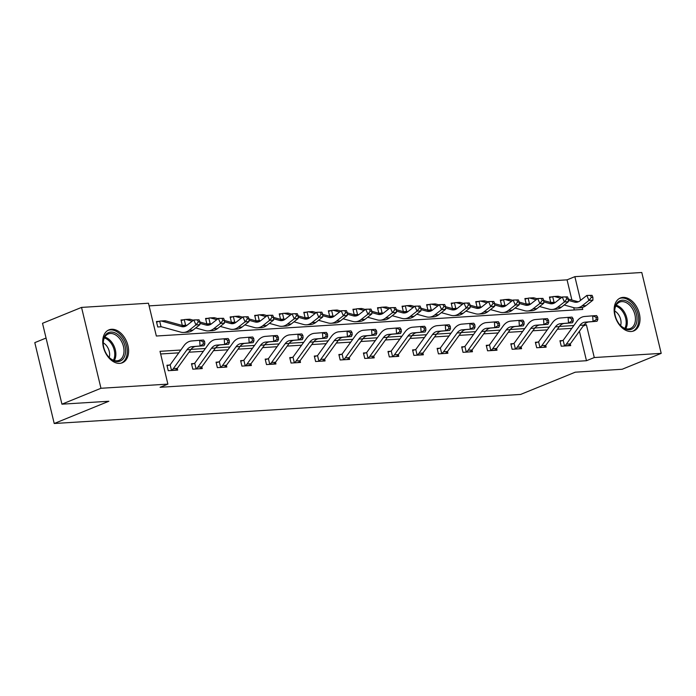 <?xml version="1.0" encoding="UTF-8"?>
<svg xmlns="http://www.w3.org/2000/svg" width="696" height="696" viewBox="0 0 696 696"><rect width="100%" height="100%" fill="white"/><g stroke="black" fill="none" stroke-linecap="round" stroke-linejoin="round"><path stroke-width="1.04" d="M631.176 331.505A17.774 11.963 -112.2 0 1 615.334 317.106A17.774 11.963 -112.2 0 1 620.38 297.992A17.774 11.963 -112.2 0 1 622.99 297.401A17.774 11.963 -112.2 0 1 638.832 311.799A17.774 11.963 -112.2 0 1 633.786 330.913A17.774 11.963 -112.2 0 1 631.176 331.505M119.755 363.373A17.774 11.963 -112.2 0 1 103.913 348.974A17.774 11.963 -112.2 0 1 108.959 329.861A17.774 11.963 -112.2 0 1 111.569 329.269A17.774 11.963 -112.2 0 1 127.411 343.667A17.774 11.963 -112.2 0 1 122.365 362.781A17.774 11.963 -112.2 0 1 119.755 363.373M46.058 338.047L34.8 342.632L54.218 423.507L520.608 394.441L575.253 372.186L622.172 369.263L661.2 353.368L594.28 357.544L586.406 324.754L584.005 324.901M54.218 423.507L108.854 401.253L61.935 404.176L42.517 323.301L81.545 307.406L148.465 303.23L156.339 336.02L582.735 309.45L582.256 307.467M571.903 300.037L567.057 279.844L149.101 305.883M567.057 279.844L574.861 276.66L641.782 272.493L661.2 353.368M574.296 309.981L573.73 307.641L564.169 304.987M158.984 321.352L156.435 321.517L157.74 326.981L161.333 326.755M183.553 319.821L180.995 319.986L182.309 325.45L185.902 325.223M208.113 318.298L205.555 318.455L206.869 323.918L210.462 323.692A2.279 1.644 -93.6 0 0 210.14 323.64L209.426 323.762M232.681 316.767L230.124 316.924L231.437 322.387L235.03 322.161M257.242 315.236L254.684 315.392L255.998 320.856L259.591 320.63M281.802 313.705L279.253 313.861L280.558 319.325L284.151 319.099A2.279 1.644 -93.6 0 0 283.829 319.055L283.115 319.168M306.37 312.173L303.813 312.33L305.126 317.794L308.72 317.576M330.931 310.642L328.373 310.799L329.686 316.262L333.28 316.045M355.499 309.111L352.942 309.268L354.255 314.731L357.848 314.514A2.279 1.644 -93.6 0 0 357.518 314.462L356.804 314.575M380.06 307.58L377.502 307.736L378.815 313.2L382.409 312.983M404.62 306.049L402.07 306.205L403.375 311.678L406.969 311.451M429.188 304.517L426.631 304.674L427.944 310.146L431.537 309.92M453.748 302.986L451.191 303.151L452.504 308.615L456.098 308.389A2.279 1.644 -93.6 0 0 455.776 308.337L455.062 308.45M478.317 301.455L475.76 301.62L477.073 307.084L480.666 306.858M502.877 299.924L500.32 300.089L501.633 305.553L505.226 305.327A2.279 1.644 -93.6 0 0 504.905 305.274L504.191 305.387M527.438 298.393L524.888 298.558L526.193 304.022L529.787 303.795A2.279 1.644 -93.6 0 0 529.465 303.743L528.751 303.865M552.006 296.861L549.448 297.027L550.762 302.49L554.355 302.264M180.838 350.027L160.01 351.323L167.884 384.114L160.08 387.289L586.476 360.719L579.403 331.27M571.816 328.355L557.4 329.251M547.247 329.887L532.84 330.783M522.687 331.418L508.28 332.314M498.127 332.949L483.711 333.845M473.558 334.48L459.151 335.376M448.998 336.011L434.591 336.907M424.438 337.543L410.022 338.439M399.869 339.065L385.462 339.97M375.309 340.596L360.893 341.501M350.74 342.127L336.333 343.032M326.18 343.659L311.773 344.564M301.62 345.19L287.204 346.086M277.051 346.721L262.644 347.617M252.491 348.252L238.075 349.148M227.923 349.784L213.515 350.68M203.363 351.315L188.955 352.211M178.802 352.846L160.645 353.977M169.485 365.069L166.927 365.235L168.241 370.698L177.689 370.107L177.271 368.384M194.045 363.538L191.487 363.704L192.801 369.167L202.249 368.575L201.84 366.853L215.429 348.035A11.397 8.221 86.4 0 1 220.554 344.877L228.566 344.215L224.625 344.468L224.216 338.787L216.204 339.439A17.087 12.328 -93.6 0 0 208.522 344.172L194.941 362.973A2.279 1.644 86.4 0 1 194.715 363.234L196.046 368.767A7.978 5.751 -93.6 0 0 197.916 367.079L211.497 348.278A11.397 8.221 86.4 0 1 216.613 345.12L224.625 344.468L227.81 342.51L229.384 342.415L229.219 340.144L227.653 340.24L227.81 342.51M218.614 362.016L216.056 362.172L217.369 367.636L226.818 367.044L226.4 365.322L239.99 346.504A11.397 8.221 86.4 0 1 245.114 343.345L253.126 342.693L249.185 342.937L248.776 337.255L240.764 337.908A17.087 12.328 -93.6 0 0 233.082 342.641L219.51 361.441A2.279 1.644 86.4 0 1 219.275 361.702L220.606 367.236A7.978 5.751 -93.6 0 0 222.476 365.548L236.057 346.747A11.397 8.221 86.4 0 1 241.181 343.589L249.185 342.937L252.378 340.979L253.953 340.883L253.788 338.613L252.213 338.708L252.378 340.979M243.174 360.485L240.616 360.641L241.93 366.105L251.378 365.513L250.96 363.79M267.734 358.953L265.185 359.11L266.49 364.574L275.938 363.982L275.529 362.259M292.303 357.422L289.745 357.579L291.058 363.042L300.507 362.451L300.089 360.728M316.863 355.891L314.305 356.048L315.619 361.511L325.067 360.928L324.658 359.197M341.431 354.36L338.874 354.516L340.187 359.98L349.636 359.397L349.218 357.666L362.807 338.848A11.397 8.221 86.4 0 1 367.932 335.69L375.944 335.037L372.003 335.281L371.594 329.6L363.582 330.252A17.087 12.328 -93.6 0 0 355.9 334.993L342.319 353.785A2.279 1.644 86.4 0 1 342.093 354.046L343.424 359.588A7.978 5.751 -93.6 0 0 345.294 357.892L358.875 339.091A11.397 8.221 86.4 0 1 363.999 335.933L372.003 335.281L375.196 333.332L376.771 333.227L376.606 330.957L375.031 331.052L375.196 333.332M365.992 352.829L363.434 352.985L364.748 358.449L374.196 357.866L373.778 356.135L387.376 337.316A11.397 8.221 86.4 0 1 392.5 334.158L400.505 333.506L396.572 333.749L396.155 328.068L388.15 328.73A17.087 12.328 -93.6 0 0 380.468 333.462L366.888 352.254A2.279 1.644 86.4 0 1 366.661 352.515L367.984 358.057A7.978 5.751 -93.6 0 0 369.863 356.361L383.435 337.56A11.397 8.221 86.4 0 1 388.559 334.411L396.572 333.749L399.756 331.801L401.331 331.696L401.166 329.425L399.591 329.53L399.756 331.801M390.552 351.297L388.003 351.454L389.308 356.918L398.756 356.335L398.347 354.603M415.12 349.766L412.563 349.923L413.876 355.386L423.325 354.803L422.907 353.072M439.681 348.235L437.123 348.392L438.436 353.864L447.885 353.272L447.467 351.55M464.249 346.704L461.692 346.869L463.005 352.333L472.445 351.741L472.036 350.018M488.81 345.173L486.252 345.338L487.565 350.801L497.014 350.21L496.596 348.487L510.194 329.66A11.397 8.221 86.4 0 1 515.31 326.511L523.322 325.85L519.39 326.093L518.972 320.412L510.968 321.074A17.087 12.328 -93.6 0 0 503.278 325.806L489.706 344.607A2.279 1.644 86.4 0 1 489.479 344.868L490.802 350.401A7.978 5.751 -93.6 0 0 492.681 348.705L506.253 329.913A11.397 8.221 86.4 0 1 511.377 326.755L519.39 326.093L522.574 324.145L524.149 324.049L523.984 321.778L522.409 321.874L522.574 324.145M513.37 343.641L510.82 343.807L512.125 349.27L521.574 348.679L521.165 346.956M537.938 342.11L535.381 342.275L536.694 347.739L546.143 347.147L545.725 345.425M562.498 340.579L559.941 340.744L561.254 346.208L570.703 345.616L570.285 343.894M61.935 404.176L100.963 388.281L81.545 307.406M586.476 360.719L594.28 357.544M167.884 384.114L100.963 388.281M573.852 325.537L559.445 326.433M549.292 327.068L534.885 327.964M524.723 328.599L510.316 329.495M500.163 330.13L485.756 331.026M475.594 331.661L461.187 332.558M451.034 333.193L436.627 334.089M426.474 334.715L412.067 335.62M401.905 336.246L387.498 337.151M377.345 337.777L362.938 338.682M352.776 339.309L338.369 340.205M328.216 340.84L313.809 341.736M303.656 342.371L289.249 343.267M279.087 343.902L264.68 344.798M254.527 345.433L240.12 346.33M229.958 346.965L215.551 347.861M205.398 348.496L190.991 349.392M580.56 300.376L574.861 276.66M583.152 326.076L586.406 324.754M171.477 370.298L175.418 370.055A7.978 5.751 -93.6 0 0 177.289 368.358L190.869 349.566A11.397 8.221 86.4 0 1 195.985 346.408L203.998 345.747L200.065 345.999L199.648 340.318L191.644 340.97A17.087 12.328 -93.6 0 0 183.953 345.703L170.381 364.504A2.279 1.644 86.4 0 1 170.146 364.765L171.477 370.298A7.978 5.751 -93.6 0 0 173.356 368.61L186.928 349.81A11.397 8.221 86.4 0 1 192.053 346.651L200.065 345.999L203.249 344.041L204.824 343.946L204.659 341.675L203.084 341.771L203.249 344.041M167.066 365.818L170.146 364.765M203.084 341.771L199.648 340.318L203.589 340.066L204.659 341.675M203.998 345.747L204.824 343.946M156.574 322.1L159.68 321.169A7.978 5.751 86.4 0 1 160.559 321.021A7.978 5.751 86.4 0 1 161.968 321.169L181.343 326.546A11.397 8.221 -93.6 0 0 183.352 326.763A11.397 8.221 -93.6 0 0 186.937 325.337L193.81 319.934L199.03 319.821L197.455 319.916L198.316 321.909L199.891 321.804L199.03 319.821M199.891 321.804L199.891 324.667L195.95 324.91L189.086 330.313A17.087 12.328 86.4 0 1 183.709 332.444A17.087 12.328 86.4 0 1 180.699 332.123L161.315 326.746A2.279 1.644 -93.6 0 0 161.011 326.702L160.297 326.824M160.559 321.021L164.5 320.778A7.978 5.751 86.4 0 1 165.9 320.926L185.284 326.302A11.397 8.221 -93.6 0 0 185.301 326.302M199.891 324.667L193.018 330.069A17.087 12.328 86.4 0 1 187.642 332.201L183.709 332.444M159.68 321.169L161.011 326.702L160.341 326.807L161.307 326.746M198.316 321.909L195.95 324.91L193.81 319.934L197.455 319.916M121.844 338.882A15.382 10.344 -112.2 0 1 123.253 358.745A15.382 10.344 -112.2 0 1 108.106 356.3A15.382 10.344 -112.2 0 1 106.975 354.777A15.382 10.344 -112.2 0 1 103.286 344.459A15.382 10.344 -112.2 0 1 109.237 332.366A15.382 10.344 -112.2 0 1 121.844 338.882M107.95 356.108A14.242 9.579 67.8 0 0 118.999 360.337A14.242 9.579 67.8 0 0 120.512 339.787A14.242 9.579 67.8 0 0 108.263 333.958A14.242 9.579 67.8 0 0 103.304 344.711M109.194 357.44A10.136 6.821 67.8 0 0 107.132 346.547A10.136 6.821 67.8 0 0 103.269 342.884M121.069 363.181L121.069 363.19A17.661 11.884 67.8 0 0 121.069 363.181A17.661 11.884 67.8 0 0 122.948 337.699A17.661 11.884 67.8 0 0 107.749 330.478L107.749 330.478M629.375 329.713A15.382 10.344 -112.2 0 1 619.536 324.432A15.382 10.344 -112.2 0 1 614.707 312.591A15.382 10.344 -112.2 0 1 622.294 300.211A15.382 10.344 -112.2 0 1 636.466 314.296A15.382 10.344 -112.2 0 1 629.375 329.713M619.37 324.24A14.242 9.579 67.8 0 0 628.34 328.938A14.242 9.579 67.8 0 0 630.428 328.469A14.242 9.579 67.8 0 0 634.474 313.156A14.242 9.579 67.8 0 0 621.78 301.62A14.242 9.579 67.8 0 0 619.684 302.09A14.242 9.579 67.8 0 0 614.733 312.843M632.499 331.313L632.49 331.313A17.661 11.884 67.8 0 0 632.499 331.313A17.661 11.884 67.8 0 0 637.51 312.321A17.661 11.884 67.8 0 0 621.772 298.019A17.661 11.884 67.8 0 0 619.179 298.61A17.661 11.884 67.8 0 0 619.17 298.61L619.17 298.61M620.615 325.571A10.136 6.821 67.8 0 0 614.69 311.016M199.691 368.741L199.978 368.523A7.978 5.751 -93.6 0 0 201.849 366.827L197.916 367.079M196.046 368.767L195.359 369.01M191.635 364.286L194.715 363.234M227.653 340.24L224.216 338.787L228.149 338.534L229.219 340.144M228.566 344.215L229.384 342.415M224.26 367.21L224.538 366.992A7.978 5.751 -93.6 0 0 226.417 365.296L222.476 365.548M220.606 367.236L219.919 367.479M216.195 362.755L219.275 361.702M252.213 338.708L248.776 337.255L252.718 337.012L253.788 338.613M253.126 342.693L253.953 340.883M181.134 320.569L184.249 319.638A7.978 5.751 86.4 0 1 185.119 319.49A7.978 5.751 86.4 0 1 186.528 319.638L192.183 321.213M186.772 325.467L185.876 325.223A2.279 1.644 -93.6 0 0 185.58 325.171L184.866 325.293M199.891 322.013L209.844 324.771A11.397 8.221 -93.6 0 0 209.861 324.78L205.912 325.015A11.397 8.221 -93.6 0 0 207.913 325.232A11.397 8.221 -93.6 0 0 211.497 323.805L218.37 318.403L223.599 318.29L222.024 318.385L222.877 320.377L224.451 320.282L223.599 318.29M224.451 320.282L224.451 323.135L217.578 328.538A17.087 12.328 86.4 0 1 212.202 330.67L208.269 330.913A17.087 12.328 86.4 0 1 205.259 330.591L195.715 327.947M224.451 323.135L220.519 323.379L213.646 328.782A17.087 12.328 86.4 0 1 208.269 330.913M184.249 319.638L185.58 325.171L184.91 325.276L185.867 325.215M185.119 319.49L189.06 319.246A7.978 5.751 86.4 0 1 190.46 319.394L193.445 320.221M199.891 323.344L205.912 325.015M222.877 320.377L220.519 323.379L218.37 318.403L222.024 318.385M205.703 319.038L208.809 318.107A7.978 5.751 86.4 0 1 209.687 317.959A7.978 5.751 86.4 0 1 211.088 318.107L216.752 319.681M224.451 320.482L234.404 323.24A11.397 8.221 -93.6 0 0 234.421 323.249L230.472 323.483A11.397 8.221 -93.6 0 0 232.481 323.701A11.397 8.221 -93.6 0 0 236.066 322.274L242.93 316.871L248.159 316.758L246.584 316.854L247.445 318.846L249.02 318.751L248.159 316.758M249.02 318.751L249.011 321.604L242.147 327.007A17.087 12.328 86.4 0 1 236.77 329.138L232.829 329.382A17.087 12.328 86.4 0 1 229.819 329.06L220.275 326.415M249.011 321.604L245.079 321.848L238.206 327.25A17.087 12.328 86.4 0 1 232.829 329.382M211.332 323.936L209.47 323.744L210.14 323.64L208.809 318.107M209.687 317.959L213.62 317.715A7.978 5.751 86.4 0 1 215.029 317.863L218.005 318.69M224.451 321.813L230.472 323.483M247.445 318.846L245.079 321.848L242.93 316.871L246.584 316.854M245.166 365.704L249.107 365.461A7.978 5.751 -93.6 0 0 250.978 363.773L264.558 344.972A11.397 8.221 86.4 0 1 269.683 341.814L277.687 341.162L273.754 341.405L273.337 335.724L265.333 336.377A17.087 12.328 -93.6 0 0 257.65 341.11L244.07 359.91A2.279 1.644 86.4 0 1 243.844 360.171L245.166 365.704A7.978 5.751 -93.6 0 0 247.045 364.017L260.617 345.216A11.397 8.221 86.4 0 1 265.741 342.058L273.754 341.405L276.938 339.448L278.513 339.352L278.348 337.082L276.773 337.177L276.938 339.448M240.755 361.224L243.844 360.171M276.773 337.177L273.337 335.724L277.278 335.481L278.348 337.082M277.687 341.162L278.513 339.352M269.735 364.173L273.667 363.93A7.978 5.751 -93.6 0 0 275.546 362.242L289.118 343.441A11.397 8.221 86.4 0 1 294.243 340.283L302.255 339.631L298.314 339.874L297.905 334.193L289.893 334.846A17.087 12.328 -93.6 0 0 282.211 339.578L268.63 358.379A2.279 1.644 86.4 0 1 268.404 358.64L269.735 364.173A7.978 5.751 -93.6 0 0 271.605 362.486L285.186 343.685A11.397 8.221 86.4 0 1 290.302 340.527L298.314 339.874L301.507 337.917L303.082 337.821L302.917 335.55L301.342 335.646L301.507 337.917M265.324 359.693L268.404 358.64M301.342 335.646L297.905 334.193L301.838 333.95L302.917 335.55M302.255 339.631L303.082 337.821M297.949 362.616L298.236 362.399A7.978 5.751 -93.6 0 0 300.106 360.711L313.687 341.91A11.397 8.221 86.4 0 1 318.803 338.752L326.815 338.099L322.883 338.343L322.465 332.662L314.462 333.314A17.087 12.328 -93.6 0 0 306.771 338.056L293.199 356.848A2.279 1.644 86.4 0 1 292.964 357.109L294.295 362.642A7.978 5.751 -93.6 0 0 296.165 360.954L309.746 342.154A11.397 8.221 86.4 0 1 314.87 338.995L322.883 338.343L326.067 336.394L327.642 336.29L327.477 334.019L325.902 334.115L326.067 336.394M294.295 362.642L293.616 362.886M289.884 358.162L292.964 357.109M325.902 334.115L322.465 332.662L326.407 332.418L327.477 334.019M326.815 338.099L327.642 336.29M230.263 317.507L233.377 316.576A7.978 5.751 86.4 0 1 234.248 316.428A7.978 5.751 86.4 0 1 235.657 316.576L241.312 318.15M235.9 322.405L235.004 322.161A2.279 1.644 -93.6 0 0 234.7 322.109L233.986 322.231M249.02 318.951L258.973 321.709A11.397 8.221 -93.6 0 0 258.99 321.717M249.02 320.282L255.032 321.952A11.397 8.221 -93.6 0 0 257.041 322.17A11.397 8.221 -93.6 0 0 260.626 320.752L267.499 315.34L272.719 315.227L271.144 315.323L272.005 317.315L273.58 317.219L272.719 315.227M273.58 317.219L273.58 320.073L266.707 325.476A17.087 12.328 86.4 0 1 261.331 327.607L257.398 327.851A17.087 12.328 86.4 0 1 254.388 327.529L244.844 324.884M273.58 320.073L269.639 320.317L262.775 325.719A17.087 12.328 86.4 0 1 257.398 327.851M233.377 316.576L234.7 322.109L234.03 322.213L234.996 322.152M234.248 316.428L238.189 316.184A7.978 5.751 86.4 0 1 239.589 316.332L242.565 317.159M272.005 317.315L269.639 320.317L267.499 315.34L271.144 315.323M254.823 315.975L257.938 315.044A7.978 5.751 86.4 0 1 258.816 314.897A7.978 5.751 86.4 0 1 260.217 315.053L265.872 316.619M260.461 320.873L259.573 320.63A2.279 1.644 -93.6 0 0 259.269 320.586L258.555 320.699M273.58 317.42L283.533 320.177A11.397 8.221 -93.6 0 0 283.55 320.186M273.58 318.751L279.601 320.421A11.397 8.221 -93.6 0 0 281.602 320.639A11.397 8.221 -93.6 0 0 285.186 319.22L292.059 313.809L297.288 313.696L295.713 313.792L296.574 315.784L298.149 315.688L297.288 313.696M298.149 315.688L298.14 318.542L291.276 323.945A17.087 12.328 86.4 0 1 285.899 326.076L281.958 326.32A17.087 12.328 86.4 0 1 278.948 326.006L269.404 323.353M298.14 318.542L294.208 318.785L287.335 324.188A17.087 12.328 86.4 0 1 281.958 326.32M257.938 315.044L259.269 320.586L258.599 320.682L259.556 320.621M258.816 314.897L262.749 314.653A7.978 5.751 86.4 0 1 264.158 314.801L267.134 315.627M296.574 315.784L294.208 318.785L292.059 313.809L295.713 313.792M279.392 314.444L282.498 313.513A7.978 5.751 86.4 0 1 283.376 313.365A7.978 5.751 86.4 0 1 284.777 313.522L290.441 315.088M298.14 315.888L308.102 318.646A11.397 8.221 -93.6 0 0 308.119 318.655L304.161 318.89A11.397 8.221 -93.6 0 0 306.17 319.107A11.397 8.221 -93.6 0 0 309.755 317.689L316.619 312.278L321.848 312.165L320.273 312.26L321.134 314.253L322.709 314.157L321.848 312.165M322.709 314.157L322.709 317.011L315.836 322.413A17.087 12.328 86.4 0 1 310.459 324.545L306.527 324.797A17.087 12.328 86.4 0 1 303.517 324.475L293.973 321.822M322.709 317.011L318.768 317.254L311.895 322.666A17.087 12.328 86.4 0 1 306.527 324.797M285.021 319.342L284.133 319.099M282.498 313.513L283.829 319.055L283.159 319.151L284.125 319.09M283.376 313.365L287.317 313.122A7.978 5.751 86.4 0 1 288.718 313.27L291.694 314.096M298.14 317.228L304.161 318.89M321.134 314.253L318.768 317.254L316.619 312.278L320.273 312.26M303.952 312.913L307.066 311.991A7.978 5.751 86.4 0 1 307.936 311.834A7.978 5.751 86.4 0 1 309.346 311.991L315.001 313.557M309.59 317.811L308.693 317.567A2.279 1.644 -93.6 0 0 308.398 317.524L307.684 317.637M322.709 314.357L332.662 317.115A11.397 8.221 -93.6 0 0 332.679 317.124M322.709 315.697L328.73 317.359A11.397 8.221 -93.6 0 0 330.731 317.576A11.397 8.221 -93.6 0 0 334.315 316.158L341.188 310.755L346.417 310.634L344.842 310.729L345.695 312.721L347.269 312.626L346.417 310.634M347.269 312.626L347.269 315.479L340.396 320.882A17.087 12.328 86.4 0 1 335.02 323.014L331.087 323.266A17.087 12.328 86.4 0 1 328.077 322.944L318.533 320.29M347.269 315.479L343.337 315.723L336.464 321.134A17.087 12.328 86.4 0 1 331.087 323.266M307.066 311.991L308.398 317.524L307.728 317.62L308.685 317.567M307.936 311.834L311.878 311.59A7.978 5.751 86.4 0 1 313.278 311.738L316.262 312.565M345.695 312.721L343.337 315.723L341.188 310.755L344.842 310.729M328.521 311.382L331.627 310.459A7.978 5.751 86.4 0 1 332.505 310.303A7.978 5.751 86.4 0 1 333.906 310.459L339.57 312.025M334.15 316.28L333.262 316.036A2.279 1.644 -93.6 0 0 332.958 315.993L332.244 316.106M347.269 312.826L357.222 315.584A11.397 8.221 -93.6 0 0 357.239 315.592L353.29 315.836A11.397 8.221 -93.6 0 0 355.299 316.045A11.397 8.221 -93.6 0 0 358.884 314.627L365.748 309.224L370.977 309.102L369.402 309.207L370.263 311.19L371.838 311.095L370.977 309.102M371.838 311.095L371.829 313.948L364.965 319.351A17.087 12.328 86.4 0 1 359.588 321.482L355.647 321.735A17.087 12.328 86.4 0 1 352.637 321.413L343.093 318.759M371.829 313.948L367.897 314.192L361.024 319.603A17.087 12.328 86.4 0 1 355.647 321.735M331.627 310.459L332.958 315.993L332.288 316.088L333.254 316.036M332.505 310.303L336.438 310.059A7.978 5.751 86.4 0 1 337.847 310.216L340.822 311.034M347.269 314.166L353.29 315.836M370.263 311.19L367.897 314.192L365.748 309.224L369.402 309.207M353.081 309.85L356.195 308.928A7.978 5.751 86.4 0 1 357.065 308.78A7.978 5.751 86.4 0 1 358.475 308.928L364.13 310.494M371.838 311.295L381.791 314.053A11.397 8.221 -93.6 0 0 381.808 314.061L377.85 314.305A11.397 8.221 -93.6 0 0 379.859 314.514A11.397 8.221 -93.6 0 0 383.444 313.096L390.317 307.693L395.537 307.571L393.962 307.675L394.823 309.659L396.398 309.563L395.537 307.571M396.398 309.563L396.398 312.417L389.525 317.828A17.087 12.328 86.4 0 1 384.149 319.96L380.216 320.204A17.087 12.328 86.4 0 1 377.206 319.882L367.662 317.237M396.398 312.417L392.457 312.669L385.593 318.072A17.087 12.328 86.4 0 1 380.216 320.204M358.718 314.749L356.848 314.566L357.518 314.462L356.195 308.928M357.065 308.78L361.006 308.528A7.978 5.751 86.4 0 1 362.407 308.685L365.383 309.511M371.838 312.635L377.85 314.305M394.823 309.659L392.457 312.669L390.317 307.693L393.962 307.675M377.641 308.319L380.755 307.397A7.978 5.751 86.4 0 1 381.634 307.249A7.978 5.751 86.4 0 1 383.035 307.397L388.69 308.963M383.279 313.217L382.382 312.974A2.279 1.644 -93.6 0 0 382.087 312.93L381.373 313.043M396.398 309.764L406.351 312.521A11.397 8.221 -93.6 0 0 406.368 312.53M396.398 311.103L402.418 312.774A11.397 8.221 -93.6 0 0 404.42 312.983A11.397 8.221 -93.6 0 0 408.004 311.564L414.877 306.162L420.106 306.04L418.531 306.144L419.384 308.128L420.958 308.032L420.106 306.04M420.958 308.032L420.958 310.886L414.085 316.297A17.087 12.328 86.4 0 1 408.717 318.429L404.776 318.672A17.087 12.328 86.4 0 1 401.766 318.35L392.222 315.706M420.958 310.886L417.026 311.138L410.153 316.541A17.087 12.328 86.4 0 1 404.776 318.672M380.755 307.397L382.087 312.93L381.417 313.035L382.374 312.974M381.634 307.249L385.567 306.997A7.978 5.751 86.4 0 1 386.976 307.154L389.951 307.98M419.384 308.128L417.026 311.138L414.877 306.162L418.531 306.144M402.21 306.788L405.316 305.866A7.978 5.751 86.4 0 1 406.194 305.718A7.978 5.751 86.4 0 1 407.595 305.866L413.259 307.432M407.839 311.695L406.951 311.443A2.279 1.644 -93.6 0 0 406.647 311.399L405.933 311.512M420.958 308.232L430.92 310.999A11.397 8.221 -93.6 0 0 430.937 310.999M420.958 309.572L426.979 311.243A11.397 8.221 -93.6 0 0 428.988 311.451A11.397 8.221 -93.6 0 0 432.573 310.033L439.437 304.63L444.666 304.509L443.091 304.613L443.952 306.597L445.527 306.501L444.666 304.509M445.527 306.501L445.527 309.355L438.654 314.766A17.087 12.328 86.4 0 1 433.277 316.897L429.336 317.141A17.087 12.328 86.4 0 1 426.335 316.819L416.791 314.174M445.527 309.355L441.586 309.607L434.713 315.01A17.087 12.328 86.4 0 1 429.336 317.141M405.316 305.866L406.647 311.399L405.977 311.504L406.942 311.443M406.194 305.718L410.127 305.466A7.978 5.751 86.4 0 1 411.536 305.622L414.512 306.449M443.952 306.597L441.586 309.607L439.437 304.63L443.091 304.613M426.77 305.266L429.884 304.335A7.978 5.751 86.4 0 1 430.754 304.187A7.978 5.751 86.4 0 1 432.164 304.335L437.819 305.901M432.407 310.164L431.511 309.911A2.279 1.644 -93.6 0 0 431.207 309.868L430.502 309.981M445.527 306.701L455.48 309.468A11.397 8.221 -93.6 0 0 455.497 309.468L451.547 309.711A11.397 8.221 -93.6 0 0 453.548 309.92A11.397 8.221 -93.6 0 0 457.133 308.502L464.006 303.099L469.235 302.978L467.66 303.082L468.512 305.065L470.087 304.97L469.235 302.978M470.087 304.97L470.087 307.832L463.214 313.235A17.087 12.328 86.4 0 1 457.837 315.366L453.905 315.61A17.087 12.328 86.4 0 1 450.895 315.288L441.351 312.643M470.087 307.832L466.155 308.076L459.282 313.478A17.087 12.328 86.4 0 1 453.905 315.61M429.884 304.335L431.207 309.868L430.546 309.972L431.503 309.911M430.754 304.187L434.695 303.943A7.978 5.751 86.4 0 1 436.096 304.091L439.08 304.918M445.527 308.041L451.547 309.711M468.512 305.065L466.155 308.076L464.006 303.099L467.66 303.082M451.33 303.734L454.445 302.803A7.978 5.751 86.4 0 1 455.323 302.656A7.978 5.751 86.4 0 1 456.724 302.803L462.388 304.37M470.087 305.17L480.04 307.936A11.397 8.221 -93.6 0 0 480.057 307.936M470.087 306.51L476.108 308.18A11.397 8.221 -93.6 0 0 478.117 308.398A11.397 8.221 -93.6 0 0 481.693 306.971L488.566 301.568L493.795 301.455L492.22 301.551L493.081 303.543L494.656 303.439L493.795 301.455M494.656 303.439L494.647 306.301L487.783 311.704A17.087 12.328 86.4 0 1 482.406 313.835L478.465 314.079A17.087 12.328 86.4 0 1 475.455 313.757L465.911 311.112M494.647 306.301L490.715 306.545L483.842 311.947A17.087 12.328 86.4 0 1 478.465 314.079M456.967 308.632L456.08 308.38M454.445 302.803L455.776 308.337L455.106 308.441L456.063 308.38M455.323 302.656L459.256 302.412A7.978 5.751 86.4 0 1 460.665 302.56L463.64 303.386M493.081 303.543L490.715 306.545L488.566 301.568L492.22 301.551M475.899 302.203L479.013 301.272A7.978 5.751 86.4 0 1 479.883 301.124A7.978 5.751 86.4 0 1 481.293 301.272L486.948 302.838M481.528 307.101L480.64 306.849A2.279 1.644 -93.6 0 0 480.336 306.805L479.622 306.919M494.656 303.639L504.609 306.405A11.397 8.221 -93.6 0 0 504.626 306.405M494.656 304.978L500.668 306.649A11.397 8.221 -93.6 0 0 502.677 306.866A11.397 8.221 -93.6 0 0 506.262 305.44L513.135 300.037L518.355 299.924L516.78 300.019L517.641 302.012L519.216 301.907L518.355 299.924M519.216 301.907L519.216 304.77L512.343 310.172A17.087 12.328 86.4 0 1 506.966 312.304L503.034 312.548A17.087 12.328 86.4 0 1 500.024 312.226L490.48 309.581M519.216 304.77L515.275 305.013L508.411 310.416A17.087 12.328 86.4 0 1 503.034 312.548M479.013 301.272L480.336 306.805L479.666 306.91L480.632 306.849M479.883 301.124L483.824 300.881A7.978 5.751 86.4 0 1 485.225 301.029L488.2 301.855M517.641 302.012L515.275 305.013L513.135 300.037L516.78 300.019M500.459 300.672L503.573 299.741A7.978 5.751 86.4 0 1 504.452 299.593A7.978 5.751 86.4 0 1 505.853 299.741L511.508 301.316M519.216 302.108L529.169 304.874A11.397 8.221 -93.6 0 0 529.186 304.874L525.236 305.118A11.397 8.221 -93.6 0 0 527.237 305.335A11.397 8.221 -93.6 0 0 530.822 303.908L537.695 298.506L542.923 298.393L541.349 298.488L542.201 300.481L543.776 300.376L542.923 298.393M543.776 300.376L543.776 303.238L536.903 308.641A17.087 12.328 86.4 0 1 531.527 310.773L527.594 311.016A17.087 12.328 86.4 0 1 524.584 310.694L515.04 308.05M543.776 303.238L539.844 303.482L532.971 308.885A17.087 12.328 86.4 0 1 527.594 311.016M506.096 305.57L504.235 305.379L504.905 305.274L503.573 299.741M504.452 299.593L508.385 299.35A7.978 5.751 86.4 0 1 509.785 299.498L512.769 300.324M519.216 303.447L525.236 305.118M542.201 300.481L539.844 303.482L537.695 298.506L541.349 298.488M525.028 299.141L528.133 298.21A7.978 5.751 86.4 0 1 529.012 298.062A7.978 5.751 86.4 0 1 530.413 298.21L536.077 299.785M543.776 300.585L553.738 303.343A11.397 8.221 -93.6 0 0 553.755 303.343L549.797 303.587A11.397 8.221 -93.6 0 0 551.806 303.804A11.397 8.221 -93.6 0 0 555.391 302.377L562.255 296.975L567.484 296.861L565.909 296.957L566.77 298.949L568.345 298.845L567.484 296.861M568.345 298.845L568.345 301.707L561.472 307.11A17.087 12.328 86.4 0 1 556.095 309.241L552.154 309.485A17.087 12.328 86.4 0 1 549.153 309.163L539.609 306.518M568.345 301.707L564.404 301.951L557.531 307.354A17.087 12.328 86.4 0 1 552.154 309.485M530.657 304.039L529.769 303.787M528.133 298.21L529.465 303.743L528.795 303.848L529.76 303.787M529.012 298.062L532.945 297.818A7.978 5.751 86.4 0 1 534.354 297.966L537.329 298.793M543.776 301.916L549.797 303.587M566.77 298.949L564.404 301.951L562.255 296.975L565.909 296.957M549.588 297.61L552.702 296.679A7.978 5.751 86.4 0 1 553.572 296.531A7.978 5.751 86.4 0 1 554.982 296.679L560.637 298.253M555.225 302.508L554.329 302.255A2.279 1.644 -93.6 0 0 554.025 302.212L553.32 302.334M568.345 299.054L578.298 301.812A11.397 8.221 -93.6 0 0 578.315 301.82M568.345 300.385L574.357 302.055A11.397 8.221 -93.6 0 0 576.366 302.273A11.397 8.221 -93.6 0 0 579.951 300.846L586.824 295.443L592.052 295.33L590.478 295.426L591.33 297.418L592.905 297.322L592.052 295.33M592.905 297.322L592.905 300.176L586.032 305.579A17.087 12.328 86.4 0 1 580.655 307.71L576.723 307.954A17.087 12.328 86.4 0 1 573.713 307.632M592.905 300.176L588.964 300.42L582.1 305.822A17.087 12.328 86.4 0 1 576.723 307.954M552.702 296.679L554.025 302.212L553.363 302.316L554.32 302.255M553.572 296.531L557.513 296.287A7.978 5.751 86.4 0 1 558.914 296.435L561.898 297.262M591.33 297.418L588.964 300.42L586.824 295.443L590.478 295.426M322.509 361.085L322.796 360.867A7.978 5.751 -93.6 0 0 324.667 359.18L338.247 340.379A11.397 8.221 86.4 0 1 343.372 337.221L351.376 336.568L347.443 336.812L347.034 331.131L339.022 331.783A17.087 12.328 -93.6 0 0 331.34 336.525L317.759 355.317A2.279 1.644 86.4 0 1 317.533 355.578L318.864 361.111A7.978 5.751 -93.6 0 0 320.734 359.423L334.306 340.622A11.397 8.221 86.4 0 1 339.43 337.464L347.443 336.812L350.627 334.863L352.202 334.759L352.037 332.488L350.462 332.584L350.627 334.863M318.864 361.111L318.176 361.355M314.453 356.63L317.533 355.578M350.462 332.584L347.034 331.131L350.967 330.887L352.037 332.488M351.376 336.568L352.202 334.759M347.078 359.554L347.356 359.336A7.978 5.751 -93.6 0 0 349.235 357.648L345.294 357.892M343.424 359.588L342.736 359.823M339.013 355.099L342.093 354.046M375.031 331.052L371.594 329.6L375.535 329.356L376.606 330.957M375.944 335.037L376.771 333.227M371.638 358.022L371.925 357.805A7.978 5.751 -93.6 0 0 373.796 356.117L369.863 356.361M367.984 358.057L367.305 358.292M363.573 353.568L366.661 352.515M399.591 329.53L396.155 328.068L400.096 327.825L401.166 329.425M400.505 333.506L401.331 331.696M396.207 356.491L396.485 356.274A7.978 5.751 -93.6 0 0 398.356 354.586L411.936 335.785A11.397 8.221 86.4 0 1 417.061 332.627L425.073 331.975L421.132 332.218L420.723 326.537L412.711 327.198A17.087 12.328 -93.6 0 0 405.029 331.931L391.448 350.732A2.279 1.644 86.4 0 1 391.222 350.993L392.553 356.526A7.978 5.751 -93.6 0 0 394.423 354.829L408.004 336.029A11.397 8.221 86.4 0 1 413.12 332.879L421.132 332.218L424.325 330.269L425.9 330.174L425.735 327.894L424.16 327.999L424.325 330.269M392.553 356.526L391.865 356.761M388.142 352.037L391.222 350.993M424.16 327.999L420.723 326.537L424.656 326.293L425.735 327.894M425.073 331.975L425.9 330.174M417.113 354.995L421.054 354.751A7.978 5.751 -93.6 0 0 422.924 353.055L436.505 334.254A11.397 8.221 86.4 0 1 441.621 331.105L449.633 330.443L445.701 330.687L445.283 325.006L437.271 325.667A17.087 12.328 -93.6 0 0 429.589 330.4L416.017 349.201A2.279 1.644 86.4 0 1 415.782 349.462L417.113 354.995A7.978 5.751 -93.6 0 0 418.983 353.298L432.564 334.498A11.397 8.221 86.4 0 1 437.688 331.348L445.701 330.687L448.885 328.738L450.46 328.642L450.295 326.363L448.72 326.467L448.885 328.738M412.702 350.506L415.782 349.462M448.72 326.467L445.283 325.006L449.225 324.762L450.295 326.363M449.633 330.443L450.46 328.642M445.327 353.429L445.614 353.22A7.978 5.751 -93.6 0 0 447.485 351.524L461.065 332.723A11.397 8.221 86.4 0 1 466.19 329.573L474.193 328.912L470.261 329.156L469.852 323.475L461.84 324.136A17.087 12.328 -93.6 0 0 454.157 328.869L440.577 347.669A2.279 1.644 86.4 0 1 440.35 347.93L441.673 353.464A7.978 5.751 -93.6 0 0 443.552 351.767L457.124 332.975A11.397 8.221 86.4 0 1 462.248 329.817L470.261 329.156L473.445 327.207L475.02 327.111L474.855 324.832L473.28 324.936L473.445 327.207M441.673 353.464L440.994 353.699M437.262 348.974L440.35 347.93M473.28 324.936L469.852 323.475L473.785 323.231L474.855 324.832M474.193 328.912L475.02 327.111M469.896 351.898L470.174 351.689A7.978 5.751 -93.6 0 0 472.053 349.992L485.625 331.192A11.397 8.221 86.4 0 1 490.75 328.042L498.762 327.381L494.821 327.625L494.412 321.944L486.4 322.605A17.087 12.328 -93.6 0 0 478.717 327.337L465.137 346.138A2.279 1.644 86.4 0 1 464.911 346.399L466.242 351.932A7.978 5.751 -93.6 0 0 468.112 350.236L481.693 331.444A11.397 8.221 86.4 0 1 486.817 328.286L494.821 327.625L498.014 325.676L499.589 325.58L499.423 323.309L497.849 323.405L498.014 325.676M466.242 351.932L465.554 352.167M461.831 347.452L464.911 346.399M497.849 323.405L494.412 321.944L498.345 321.7L499.423 323.309M498.762 327.381L499.589 325.58M490.802 350.401L494.743 350.158A7.978 5.751 -93.6 0 0 496.613 348.461L492.681 348.705M486.391 345.921L489.479 344.868M522.409 321.874L518.972 320.412L522.913 320.169L523.984 321.778M523.322 325.85L524.149 324.049M519.016 348.835L519.303 348.626A7.978 5.751 -93.6 0 0 521.173 346.93L534.754 328.138A11.397 8.221 86.4 0 1 539.878 324.98L547.891 324.319L543.95 324.571L543.541 318.89L535.529 319.542A17.087 12.328 -93.6 0 0 527.846 324.275L514.266 343.076A2.279 1.644 86.4 0 1 514.039 343.337L515.371 348.87A7.978 5.751 -93.6 0 0 517.241 347.173L530.822 328.382A11.397 8.221 86.4 0 1 535.937 325.223L543.95 324.571L547.143 322.613L548.718 322.518L548.552 320.247L546.978 320.343L547.143 322.613M515.371 348.87L514.683 349.105M510.96 344.389L514.039 343.337M546.978 320.343L543.541 318.89L547.474 318.637L548.552 320.247M547.891 324.319L548.718 322.518M543.585 347.304L543.863 347.095A7.978 5.751 -93.6 0 0 545.742 345.399L559.314 326.607A11.397 8.221 86.4 0 1 564.439 323.449L572.451 322.787L568.519 323.04L568.101 317.359L560.089 318.011A17.087 12.328 -93.6 0 0 552.407 322.744L538.835 341.545A2.279 1.644 86.4 0 1 538.6 341.806L539.931 347.339A7.978 5.751 -93.6 0 0 541.801 345.651L555.382 326.85A11.397 8.221 86.4 0 1 560.506 323.692L568.519 323.04L571.703 321.082L573.278 320.986L573.112 318.716L571.538 318.811L571.703 321.082M539.931 347.339L539.252 347.582M535.52 342.858L538.6 341.806M571.538 318.811L568.101 317.359L572.042 317.106L573.112 318.716M572.451 322.787L573.278 320.986M564.491 345.808L568.432 345.564A7.978 5.751 -93.6 0 0 570.302 343.868L583.883 325.075A11.397 8.221 86.4 0 1 589.007 321.917L597.011 321.256L593.079 321.509L592.67 315.827L584.657 316.48A17.087 12.328 -93.6 0 0 576.975 321.213L563.395 340.013A2.279 1.644 86.4 0 1 563.168 340.274L564.491 345.808A7.978 5.751 -93.6 0 0 566.37 344.12L579.942 325.319A11.397 8.221 86.4 0 1 585.066 322.161L593.079 321.509L596.263 319.551L597.838 319.455L597.673 317.185L596.098 317.28L596.263 319.551M560.08 341.327L563.168 340.274M596.098 317.28L592.67 315.827L596.602 315.575L597.673 317.185M597.011 321.256L597.838 319.455M186.928 349.81L190.869 349.566M192.053 346.651L195.985 346.408M173.356 368.61L177.289 368.358M185.284 326.302L181.343 326.546M193.018 330.069L189.086 330.313M165.9 320.926L161.968 321.169M104.791 337.082A14.242 9.579 -112.2 0 1 112.378 343.102A14.242 9.579 -112.2 0 1 114.335 360.528M113.431 360.232A13.772 9.265 67.8 0 0 111.386 343.659A13.772 9.265 67.8 0 0 104.348 337.925M616.212 305.213A14.242 9.579 -112.2 0 1 625.8 314.975A14.242 9.579 -112.2 0 1 625.765 328.66M624.86 328.364A13.772 9.265 67.8 0 0 624.73 315.41A13.772 9.265 67.8 0 0 615.777 306.057M195.402 368.993L199.717 368.723M211.497 348.278L215.429 348.035M216.613 345.12L220.554 344.877M219.962 367.462L224.277 367.192M236.057 346.747L239.99 346.504M241.181 343.589L245.114 343.345M217.578 328.538L213.646 328.782M190.46 319.394L186.528 319.638M242.147 327.007L238.206 327.25M215.029 317.863L211.088 318.107M260.617 345.216L264.558 344.972M265.741 342.058L269.683 341.814M247.045 364.017L250.978 363.773M285.186 343.685L289.118 343.441M290.302 340.527L294.243 340.283M271.605 362.486L275.546 362.242M293.66 362.868L297.966 362.599M309.746 342.154L313.687 341.91M314.87 338.995L318.803 338.752M296.165 360.954L300.106 360.711M258.973 321.709L255.032 321.952M266.707 325.476L262.775 325.719M239.589 316.332L235.657 316.576M283.533 320.177L279.601 320.421M291.276 323.945L287.335 324.188M264.158 314.801L260.217 315.053M315.836 322.413L311.895 322.666M288.718 313.27L284.777 313.522M332.662 317.115L328.73 317.359M340.396 320.882L336.464 321.134M313.278 311.738L309.346 311.991M364.965 319.351L361.024 319.603M337.847 310.216L333.906 310.459M389.525 317.828L385.593 318.072M362.407 308.685L358.475 308.928M406.351 312.521L402.418 312.774M414.085 316.297L410.153 316.541M386.976 307.154L383.035 307.397M430.92 310.999L426.979 311.243M438.654 314.766L434.713 315.01M411.536 305.622L407.595 305.866M463.214 313.235L459.282 313.478M436.096 304.091L432.164 304.335M480.04 307.936L476.108 308.18M487.783 311.704L483.842 311.947M460.665 302.56L456.724 302.803M504.609 306.405L500.668 306.649M512.343 310.172L508.411 310.416M485.225 301.029L481.293 301.272M536.903 308.641L532.971 308.885M509.785 299.498L505.853 299.741M561.472 307.11L557.531 307.354M534.354 297.966L530.413 298.21M578.298 301.812L574.357 302.055M586.032 305.579L582.1 305.822M558.914 296.435L554.982 296.679M318.22 361.337L322.526 361.067M334.306 340.622L338.247 340.379M339.43 337.464L343.372 337.221M320.734 359.423L324.667 359.18M342.78 359.806L347.095 359.545M358.875 339.091L362.807 338.848M363.999 335.933L367.932 335.69M367.349 358.283L371.655 358.014M383.435 337.56L387.376 337.316M388.559 334.411L392.5 334.158M391.909 356.752L396.224 356.483M408.004 336.029L411.936 335.785M413.12 332.879L417.061 332.627M394.423 354.829L398.356 354.586M432.564 334.498L436.505 334.254M437.688 331.348L441.621 331.105M418.983 353.298L422.924 353.055M441.038 353.69L445.344 353.42M457.124 332.975L461.065 332.723M462.248 329.817L466.19 329.573M443.552 351.767L447.485 351.524M465.598 352.159L469.913 351.889M481.693 331.444L485.625 331.192M486.817 328.286L490.75 328.042M468.112 350.236L472.053 349.992M506.253 329.913L510.194 329.66M511.377 326.755L515.31 326.511M514.727 349.096L519.042 348.827M530.822 328.382L534.754 328.138M535.937 325.223L539.878 324.98M517.241 347.173L521.173 346.93M539.296 347.565L543.602 347.295M555.382 326.85L559.314 326.607M560.506 323.692L564.439 323.449M541.801 345.651L545.742 345.399M579.942 325.319L583.883 325.075M585.066 322.161L589.007 321.917M566.37 344.12L570.302 343.868"/></g></svg>
